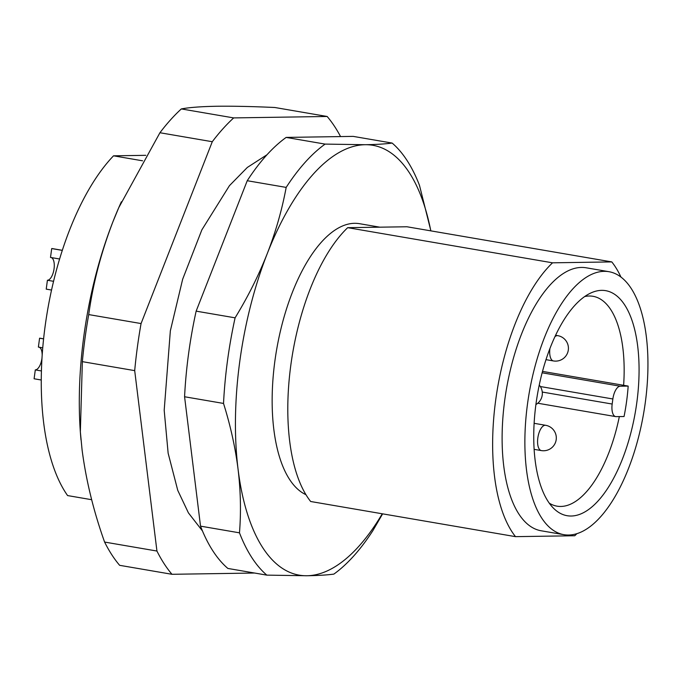 <?xml version="1.0" encoding="UTF-8"?>
<svg xmlns="http://www.w3.org/2000/svg" width="682" height="682" viewBox="0 0 682 682"><rect width="100%" height="100%" fill="white"/><g stroke="black" fill="none" stroke-linecap="round" stroke-linejoin="round"><path stroke-width="1.02" d="M43.597 338.826L40.315 338.263A20.52 8.943 99.7 0 0 39.582 338.204L43.588 338.894M41.244 380.002L34.1 378.774L35.302 369.9L41.406 370.948M62.343 250.32L52.437 248.615A20.52 8.943 99.7 0 0 51.704 248.563L62.318 250.388M51.551 290.046L46.223 289.134L47.416 280.259A11.543 5.03 99.7 0 0 53.921 269.697A11.543 5.03 99.7 0 0 51.312 257.574M379.814 227.174L359.482 223.687A138.531 60.348 99.7 0 0 354.563 223.312A138.531 60.348 99.7 0 0 276.977 347.701A138.531 60.348 99.7 0 0 305.928 494.68M608.975 271.7L586.213 267.796A133.408 58.115 99.7 0 0 581.473 267.438A133.408 58.115 99.7 0 0 505.498 394.818A133.408 58.115 99.7 0 0 541.09 530.767L563.852 534.671A133.408 58.115 -80.3 0 1 528.26 398.723A133.408 58.115 -80.3 0 1 604.235 271.342A133.408 58.115 -80.3 0 1 608.975 271.7A133.408 58.115 -80.3 0 1 644.558 407.657A133.408 58.115 -80.3 0 1 568.583 535.029A133.408 58.115 -80.3 0 1 563.852 534.671M601.669 290.353A114.167 49.735 99.7 0 0 590.655 293.072A114.167 49.735 99.7 0 0 537.39 394.776A114.167 49.735 99.7 0 0 553.699 508.414A114.167 49.735 99.7 0 0 571.158 516.018A114.167 49.735 99.7 0 0 636.835 402.414A114.167 49.735 99.7 0 0 601.669 290.353M542.522 371.392L623.621 385.304A106.469 46.376 99.7 0 0 593.033 296.303A106.469 46.376 99.7 0 0 589.257 296.014A106.469 46.376 99.7 0 0 584.687 296.559M549.24 503.137A106.469 46.376 99.7 0 0 557.024 506.163A106.469 46.376 99.7 0 0 560.8 506.453A106.469 46.376 99.7 0 0 619.333 416.591M430.811 230.857A218.061 94.994 99.7 0 0 365.194 144.712A218.061 94.994 99.7 0 0 267.208 253.747A218.061 94.994 99.7 0 0 238.069 469.267C240.669 490.887 241.138 512.08 239.476 532.83A230.891 100.586 99.7 0 0 266.824 575.131L227.873 568.447A230.891 100.586 -80.3 0 1 200.525 526.146L184.575 396.753A230.891 100.586 -80.3 0 1 196.143 311.145L247.234 180.721A230.891 100.586 -80.3 0 1 286.15 137.414L353.191 136.383L392.141 143.067A230.891 100.586 99.7 0 1 419.49 185.368L430.879 230.866M392.141 143.067C385.321 143.979 376.336 144.524 365.194 144.712L325.101 144.098A230.891 100.586 99.7 0 0 286.176 187.405C281.998 209.86 275.681 231.974 267.208 253.747C258.597 275.537 247.898 296.9 235.094 317.829A230.891 100.586 99.7 0 0 223.525 403.437C230.499 425.721 235.35 447.656 238.069 469.267A218.061 94.994 99.7 0 0 306.909 575.744A218.061 94.994 99.7 0 0 382.261 513.785M515.507 536.649A153.927 67.058 -80.3 0 1 495.661 400.325A153.927 67.058 -80.3 0 1 552.531 262.817L611.797 261.914L406.958 226.765L347.692 227.669A153.927 67.058 99.7 0 0 290.822 365.177A153.927 67.058 99.7 0 0 310.668 501.5L515.507 536.649L574.773 535.745A153.927 67.058 -80.3 0 0 576.895 533.648M552.531 262.817L347.692 227.669M611.797 261.914A153.927 67.058 -80.3 0 1 620.927 277.02M623.621 385.304L628.173 386.089A106.469 46.376 -80.3 0 1 624.056 416.514L616.127 416.634A12.83 5.584 -80.3 0 1 615.667 416.6A12.83 5.584 -80.3 0 1 612.172 404.042L542.267 392.048M628.173 386.089L620.236 386.208A12.83 5.584 99.7 0 0 612.862 398.979L612.172 404.042M382.619 513.853L372.781 530.792A230.891 100.586 99.7 0 1 333.865 574.108C327.045 575.02 318.059 575.565 306.909 575.744L266.824 575.131M325.101 144.098L286.15 137.414M235.094 317.829L196.143 311.145M286.176 187.405L247.234 180.721M239.476 532.83L200.525 526.146M223.525 403.437L184.575 396.753M53.571 281.308L47.416 280.259M51.704 248.563L50.502 257.438L59.624 258.998M39.189 347.215A11.543 5.03 -80.3 0 1 42.173 355.152M41.977 358.127A11.543 5.03 -80.3 0 1 35.302 369.9M39.582 338.204L38.388 347.078L42.727 347.829M142.572 160.807L113.527 155.82A194.975 84.935 99.7 0 0 45.097 326.397A194.975 84.935 99.7 0 0 67.595 495.575L91.678 499.71M113.527 155.82L145.786 155.326M121.379 201.778A230.891 100.586 99.7 0 0 118.651 207.891A230.891 100.586 99.7 0 0 112.948 221.701A230.891 100.586 99.7 0 0 80.306 431.374A230.891 100.586 99.7 0 0 80.996 439.83M327.155 116.477L274.803 107.492C252.076 106.46 232.707 106.051 216.688 106.256C201.113 106.537 189.332 107.424 181.335 108.924A253.985 110.637 99.7 0 0 159.938 132.734L118.779 207.618L112.948 221.701C101.132 252.468 93.05 283.431 88.711 314.581A253.985 110.637 99.7 0 0 82.352 361.648L80.348 431.868L82.087 449.898C86.068 480.426 93.57 511.142 104.593 542.062A253.985 110.637 99.7 0 0 119.631 565.318L171.975 574.295A253.985 110.637 -80.3 0 1 156.937 551.039L134.695 370.633A253.985 110.637 -80.3 0 1 141.063 323.558L212.281 141.72A253.985 110.637 -80.3 0 1 233.687 117.909L327.155 116.477A253.985 110.637 -80.3 0 1 340.565 136.579M254.599 573.033L171.975 574.295M104.593 542.062L156.937 551.039M82.352 361.648L134.695 370.633M88.711 314.581L141.063 323.558M159.938 132.734L212.281 141.72M181.335 108.924L233.687 117.909M554.969 336.661A12.83 5.584 -80.3 0 1 557.313 335.621A12.83 5.584 -80.3 0 1 557.774 335.655L555.608 335.28M534.108 449.344L541.312 450.58A12.83 5.584 -80.3 0 1 537.817 438.023A12.83 5.584 -80.3 0 1 545.199 425.261A12.83 5.584 -80.3 0 1 545.651 425.295L534.117 423.317M620.236 386.208L542.147 372.807M546.001 359.661L553.434 360.94A12.83 5.584 -80.3 0 1 549.905 348.638M540.332 386.532L612.862 398.979M615.667 416.6L537.774 403.233M553.434 360.94A12.83 12.83 0 0 0 568.311 350.011A12.83 12.83 0 0 0 557.774 335.655M541.312 450.58A12.83 12.83 0 0 0 556.128 440.103A12.83 12.83 0 0 0 545.651 425.295M535.907 404.545A12.83 12.83 0 0 0 539.249 385.074M267.012 154.737L247.336 167.44L229.442 185.675L201.863 229.851L182.665 279.202L170.347 330.838L164.191 410.257L168.139 453.206L177.763 490.384L188.42 512.881L202.46 530.946M80.306 431.374L80.34 431.868"/></g></svg>
